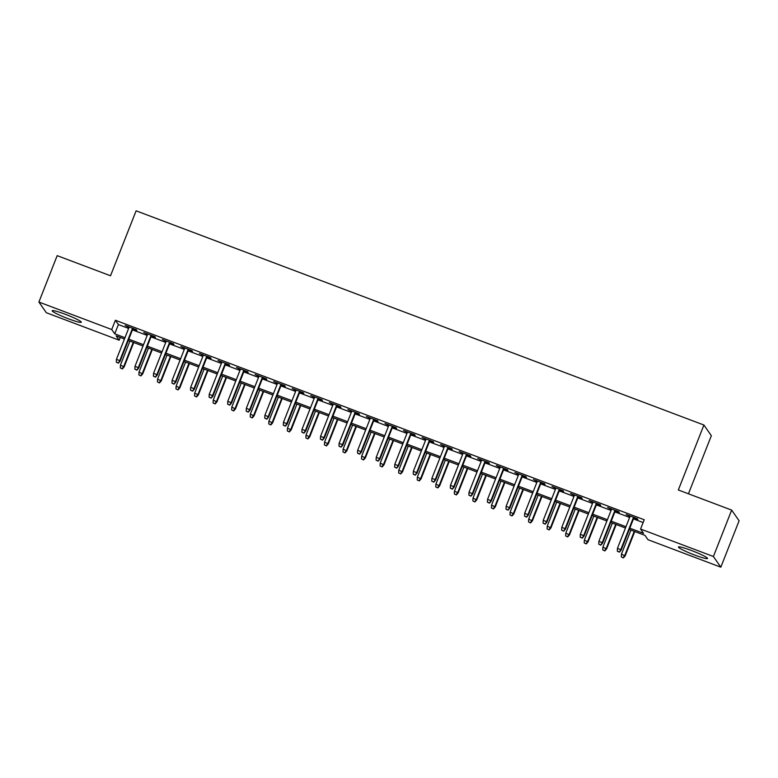 <?xml version="1.0" encoding="UTF-8"?>
<svg xmlns="http://www.w3.org/2000/svg" width="778" height="778" viewBox="0 0 778 778"><rect width="100%" height="100%" fill="white"/><g stroke="black" fill="none" stroke-linecap="round" stroke-linejoin="round"><path stroke-width="1.17" d="M65.167 314.234A15.638 1.537 21.5 0 1 81.282 322.218A15.638 1.537 21.5 0 1 68.299 318.737A15.638 1.537 21.5 0 1 52.184 310.753A15.638 1.537 21.5 0 1 65.167 314.234M691.418 550.493A15.638 1.537 21.5 0 1 707.533 558.478A15.638 1.537 21.5 0 1 694.55 554.996A15.638 1.537 21.5 0 1 678.445 547.012A15.638 1.537 21.5 0 1 691.418 550.493M688.452 493.797L711.345 435.699L703.915 425.021L136.111 210.819L110.525 275.772L57.173 255.651L38.9 302.049L111.731 329.522L114.745 333.85L124.966 337.71M703.915 425.021L678.328 489.984L731.67 510.105L739.1 520.783L720.827 567.181L647.996 539.708L644.981 535.381L629.285 529.458M120.25 337.419L119.16 340.2L46.33 312.727L38.9 302.049M132.834 328.899L136.831 330.407L136.325 329.687L125.19 325.486L129.002 327.46M151.389 335.901L155.386 337.409L154.88 336.689L143.745 332.488L147.557 334.452M169.944 342.904L173.941 344.411L173.436 343.691L162.301 339.49L166.113 341.454M188.5 349.906L192.497 351.413L191.991 350.684L180.856 346.492L184.668 348.456M207.055 356.908L211.052 358.405L210.546 357.686L199.411 353.484L203.223 355.458M225.61 363.9L229.607 365.407L229.102 364.688L217.966 360.486L221.779 362.46M244.166 370.902L248.163 372.409L247.657 371.69L236.522 367.488L240.334 369.453M262.721 377.904L266.718 379.411L266.212 378.691L255.077 374.49L258.889 376.455M281.276 384.906L285.273 386.413L284.767 385.684L273.632 381.492L277.445 383.457M299.831 391.908L303.828 393.405L303.323 392.686L292.188 388.485L296 390.459M318.387 398.9L322.384 400.407L321.878 399.688L310.743 395.487L314.555 397.461M336.942 405.902L340.939 407.409L340.433 406.69L329.308 402.489L333.11 404.463M355.497 412.904L359.494 414.411L358.989 413.692L347.863 409.491L351.666 411.455M374.053 419.906L378.05 421.413L377.544 420.694L366.419 416.493L370.221 418.457M392.618 426.908L396.605 428.415L396.099 427.686L384.974 423.485L388.776 425.459M411.173 433.9L415.16 435.408L414.655 434.688L403.529 430.487L407.332 432.461M429.728 440.902L433.716 442.41L433.22 441.69L422.084 437.489L425.887 439.463M448.284 447.904L452.271 449.412L451.775 448.692L440.64 444.491L444.452 446.455M466.839 454.906L470.826 456.414L470.33 455.694L459.195 451.493L463.007 453.457M485.394 461.908L489.381 463.416L488.885 462.686L477.75 458.495L481.563 460.459M503.95 468.91L507.937 470.408L507.441 469.688L496.306 465.487L500.118 467.461M522.505 475.903L526.492 477.41L525.996 476.69L514.861 472.489L518.673 474.463M541.06 482.905L545.047 484.412L544.551 483.692L533.416 479.491L537.228 481.456M559.615 489.907L563.603 491.414L563.107 490.694L551.972 486.493L555.784 488.458M578.171 496.909L582.158 498.416L581.662 497.687L570.527 493.495L574.339 495.46M596.726 503.911L600.713 505.408L600.217 504.689L589.082 500.487L592.894 502.462M615.281 510.903L619.269 512.41L618.773 511.691L607.637 507.489L611.45 509.464M629.801 528.165L643.581 533.358L640.566 529.03L644.223 519.753L115.387 320.244L118.392 324.572L128.613 328.433M132.454 329.872L147.178 335.425M151.01 336.874L165.733 342.427M169.565 343.876L184.289 349.429M188.12 350.878L202.844 356.431M206.676 357.88L221.399 363.433M225.231 364.872L239.955 370.435M243.786 371.874L258.51 377.427M262.342 378.876L277.065 384.429M280.897 385.878L295.621 391.431M299.452 392.88L314.176 398.433M318.007 399.873L332.731 405.435M336.563 406.875L351.286 412.428M355.118 413.877L369.842 419.43M373.673 420.879L388.397 426.432M392.229 427.881L406.952 433.434M410.784 434.883L425.508 440.436M429.339 441.875L444.063 447.428M447.895 448.877L462.618 454.43M466.45 455.879L481.174 461.432M485.005 462.881L499.729 468.434M503.56 469.883L518.284 475.436M522.116 476.875L536.839 482.438M540.671 483.877L555.395 489.43M559.226 490.879L573.95 496.432M577.782 497.881L592.505 503.434M596.337 504.883L611.061 510.436M614.902 511.875L629.616 517.438M633.457 518.877L643.124 522.534M633.837 517.905L637.834 519.412L637.328 518.693L626.193 514.491L630.005 516.466M731.67 510.105L713.397 556.503L720.827 567.181M115.387 320.244L111.731 329.522M640.566 529.03L713.397 556.503M128.798 339.159L143.522 344.712M147.353 346.152L162.077 351.714M165.909 353.154L180.632 358.707M184.464 360.156L199.187 365.709M203.019 367.158L217.743 372.711M221.574 374.16L236.298 379.713M240.13 381.152L254.853 386.715M258.685 388.154L273.409 393.707M277.24 395.156L291.964 400.709M295.796 402.158L310.519 407.711M314.351 409.16L329.075 414.713M332.906 416.152L347.63 421.715M351.462 423.154L366.185 428.707M370.017 430.156L384.74 435.709M388.572 437.158L403.296 442.711M407.127 444.16L421.851 449.713M425.683 451.162L440.406 456.715M444.238 458.154L458.962 463.717M462.793 465.156L477.517 470.709M481.349 472.158L496.072 477.711M499.904 479.16L514.628 484.713M518.459 486.162L533.183 491.715M537.024 493.155L551.738 498.717M555.58 500.157L570.293 505.71M574.135 507.159L588.858 512.712M592.69 514.161L607.414 519.714M611.245 521.163L625.969 526.716M124.451 339.004L116.146 335.872L119.16 340.2M625.454 528.009L610.73 522.456M606.898 521.007L592.175 515.454M588.343 514.015L573.619 508.452M569.788 507.013L555.064 501.46M551.232 500.011L536.509 494.458M532.677 493.009L517.954 487.456M514.122 486.007L499.398 480.454M495.567 479.015L480.843 473.452M477.011 472.013L462.288 466.46M458.456 465.011L443.732 459.458M439.901 458.009L425.177 452.456M421.345 451.007L406.622 445.454M402.79 444.005L388.066 438.452M384.235 437.012L369.511 431.459M365.679 430.01L350.956 424.457M347.114 423.008L332.401 417.455M328.559 416.006L313.845 410.453M310.004 409.004L295.28 403.451M291.449 402.012L276.725 396.449M272.893 395.01L258.17 389.457M254.338 388.008L239.614 382.455M235.783 381.006L221.059 375.453M217.227 374.004L202.504 368.451M198.672 367.012L183.948 361.449M180.117 360.01L165.393 354.457M161.561 353.008L146.838 347.455M143.006 346.006L128.282 340.453M118.392 324.572L114.745 333.85M619.171 551.865L617.314 551.164L619.366 552.156L620.776 549.618L617.44 548.354L630.19 515.999M633.525 517.253L620.776 549.618L621.145 550.134L634.021 517.448M619.366 552.156L621.145 550.134M617.44 548.354L617.314 551.164M621.33 556.941L623.382 557.923L621.33 556.941L621.457 554.13L625.152 555.91L634.76 531.52M623.178 557.641L624.792 555.385L634.265 531.335M621.457 554.13L630.929 530.081M625.152 555.91L623.382 557.923M600.616 544.863L598.759 544.162L600.81 545.154L602.221 542.616L598.885 541.352L611.634 508.997M614.97 510.261L602.221 542.616L602.59 543.132L615.466 510.446M600.81 545.154L602.59 543.132M598.885 541.352L598.759 544.162M582.061 537.861L580.203 537.16L582.255 538.152L583.665 535.614L580.33 534.36L593.079 501.995M596.415 503.259L583.665 535.614L584.025 536.139L596.911 503.444M582.255 538.152L584.025 536.139M580.33 534.36L580.203 537.16M563.505 530.868L561.648 530.168L563.7 531.15L565.11 528.612L561.774 527.358L574.524 494.993M577.86 496.257L565.11 528.612L565.47 529.137L578.355 496.442M563.7 531.15L565.47 529.137M561.774 527.358L561.648 530.168M544.94 523.866L543.093 523.166L545.145 524.148L546.555 521.62L543.219 520.356L555.959 488.001M559.304 489.255L546.555 521.62L546.915 522.135L559.8 489.44M545.145 524.148L546.915 522.135M543.219 520.356L543.093 523.166M602.765 549.939L604.827 550.921L602.765 549.939L602.901 547.129L606.597 548.908L616.205 524.518M604.623 550.639L606.237 548.393L615.709 524.333M602.901 547.129L612.374 523.079M606.597 548.908L604.827 550.921M584.21 542.937L586.272 543.929L584.21 542.937L584.346 540.126L588.042 541.906L597.65 517.526M586.067 543.637L587.682 541.391L597.154 517.341M584.346 540.126L593.818 516.077M588.042 541.906L586.272 543.929M565.655 535.935L567.716 536.927L565.655 535.935L565.791 533.125L569.486 534.904L579.095 510.524M567.512 536.635L569.126 534.389L578.599 510.339M565.791 533.125L575.263 509.075M569.486 534.904L567.716 536.927M547.099 528.933L549.161 529.925L547.099 528.933L547.235 526.132L550.931 527.912L560.539 503.522M548.957 529.633L550.571 527.387L560.043 503.337M547.235 526.132L556.708 502.073M550.931 527.912L549.161 529.925M526.385 516.864L524.537 516.164L526.589 517.156L527.999 514.618L524.664 513.354L537.404 480.999M540.749 482.253L527.999 514.618L528.359 515.133L541.245 482.448M526.589 517.156L528.359 515.133M524.664 513.354L524.537 516.164M528.544 521.931L530.606 522.923L528.544 521.931L528.68 519.13L532.376 520.91L541.984 496.52M530.401 522.631L532.016 520.385L541.488 496.335M528.68 519.13L538.152 495.08M532.376 520.91L530.606 522.923M507.83 509.862L505.982 509.162L508.034 510.154L509.444 507.616L506.108 506.352L518.848 473.996M522.194 475.261L509.444 507.616L509.804 508.131L522.69 475.446M508.034 510.154L509.804 508.131M506.108 506.352L505.982 509.162M509.989 514.939L512.05 515.921L509.989 514.939L510.115 512.128L513.82 513.908L523.429 489.518M511.846 515.639L513.461 513.383L522.933 489.333M510.115 512.128L519.597 488.078M513.82 513.908L512.05 515.921M489.274 502.86L487.427 502.16L489.479 503.152L490.889 500.614L487.553 499.359L500.293 466.995M503.638 468.259L490.889 500.614L491.249 501.139L504.125 468.444M489.479 503.152L491.249 501.139M487.553 499.359L487.427 502.16M491.433 507.937L493.495 508.919L491.433 507.937L491.56 505.126L495.265 506.906L504.873 482.525M493.291 508.637L494.905 506.39L504.377 482.331M491.56 505.126L501.042 481.076M495.265 506.906L493.495 508.919M470.719 495.858L468.871 495.168L470.923 496.15L472.334 493.612L468.998 492.357L481.738 459.993M485.083 461.257L472.334 493.612L472.693 494.137L485.569 461.442M470.923 496.15L472.693 494.137M468.998 492.357L468.871 495.168M472.878 500.935L474.94 501.927L472.878 500.935L473.005 498.124L476.71 499.904L486.318 475.523M474.736 501.635L476.35 499.388L485.822 475.339M473.005 498.124L482.486 474.074M476.71 499.904L474.94 501.927M452.164 488.866L450.306 488.166L452.368 489.148L453.778 486.62L450.443 485.355L463.182 453M466.528 454.255L453.778 486.62L454.138 487.135L467.014 454.44M452.368 489.148L454.138 487.135M450.443 485.355L450.306 488.166M454.323 493.933L456.385 494.925L454.323 493.933L454.449 491.122L458.154 492.902L467.763 468.521M456.18 494.633L457.795 492.386L467.267 468.337M454.449 491.122L463.931 467.072M458.154 492.902L456.385 494.925M433.609 481.864L431.751 481.164L433.813 482.156L435.223 479.618L431.887 478.353L444.627 445.998M447.972 447.253L435.223 479.618L435.583 480.133L448.459 447.438M433.813 482.156L435.583 480.133M431.887 478.353L431.751 481.164M435.768 486.931L437.829 487.923L435.768 486.931L435.894 484.13L439.599 485.91L449.207 461.519M437.625 487.631L439.239 485.384L448.712 461.335M435.894 484.13L445.376 460.07M439.599 485.91L437.829 487.923M415.053 474.862L413.196 474.162L415.257 475.154L416.668 472.616L413.332 471.351L426.072 438.996M429.417 440.26L416.668 472.616L417.027 473.131L429.903 440.445M415.257 475.154L417.027 473.131M413.332 471.351L413.196 474.162M417.212 479.938L419.274 480.921L417.212 479.938L417.339 477.128L421.044 478.908L430.652 454.517M419.07 480.639L420.684 478.382L430.156 454.333M417.339 477.128L426.821 453.078M421.044 478.908L419.274 480.921M396.498 467.86L394.641 467.16L396.702 468.152L398.112 465.614L394.777 464.349L407.516 431.994M410.862 433.258L398.112 465.614L398.472 466.129L411.348 433.443M396.702 468.152L398.472 466.129M394.777 464.349L394.641 467.16M398.657 472.936L400.719 473.919L398.657 472.936L398.783 470.126L402.489 471.906L412.097 447.525M400.514 473.637L402.129 471.39L411.601 447.331M398.783 470.126L408.256 446.076M402.489 471.906L400.719 473.919M377.943 460.858L376.085 460.158L378.147 461.15L379.557 458.612L376.212 457.357L388.961 424.992M392.306 426.256L379.557 458.612L379.917 459.137L392.793 426.441M378.147 461.15L379.917 459.137M376.212 457.357L376.085 460.158M380.102 465.934L382.163 466.926L380.102 465.934L380.228 463.124L383.933 464.904L393.542 440.523M381.959 466.635L383.573 464.388L393.046 440.338M380.228 463.124L389.7 439.074M383.933 464.904L382.163 466.926M359.387 453.866L357.53 453.166L359.592 454.148L361.002 451.61L357.656 450.355L370.406 418M373.751 419.254L361.002 451.61L361.362 452.135L374.237 419.439M359.592 454.148L361.362 452.135M357.656 450.355L357.53 453.166M361.546 458.932L363.598 459.924L361.546 458.932L361.673 456.122L365.378 457.902L374.986 433.521M363.404 459.633L365.018 457.386L374.49 433.336M361.673 456.122L371.145 432.072M365.378 457.902L363.598 459.924M340.832 446.864L338.975 446.164L341.036 447.146L342.446 444.617L339.101 443.353L351.851 410.998M355.196 412.252L342.446 444.617L342.806 445.133L355.682 412.437M341.036 447.146L342.806 445.133M339.101 443.353L338.975 446.164M342.991 451.93L345.043 452.922L342.991 451.93L343.117 449.13L346.823 450.909L356.421 426.519M344.849 452.631L346.463 450.384L355.935 426.334M343.117 449.13L352.59 425.07M346.823 450.909L345.043 452.922M322.277 439.862L320.419 439.162L322.481 440.154L323.891 437.615L320.546 436.351L333.295 403.996M336.641 405.25L323.891 437.615L324.251 438.131L337.127 405.445M322.481 440.154L324.251 438.131M320.546 436.351L320.419 439.162M324.436 444.938L326.488 445.92L324.436 444.938L324.562 442.128L328.267 443.907L337.866 419.517M326.293 445.638L327.908 443.382L337.38 419.332M324.562 442.128L334.034 418.078M328.267 443.907L326.488 445.92M303.721 432.86L301.864 432.16L303.926 433.151L305.336 430.613L301.99 429.349L314.74 396.994M318.076 398.258L305.336 430.613L305.696 431.129L318.572 398.443M303.926 433.151L305.696 431.129M301.99 429.349L301.864 432.16M305.88 437.936L307.932 438.918L305.88 437.936L306.007 435.126L309.712 436.905L319.311 412.515M307.738 438.636L309.352 436.39L318.824 412.33M306.007 435.126L315.479 411.076M309.712 436.905L307.932 438.918M285.166 425.858L283.309 425.158L285.37 426.149L286.781 423.611L283.435 422.357L296.185 389.992M299.52 391.256L286.781 423.611L287.14 424.136L300.016 391.441M285.37 426.149L287.14 424.136M283.435 422.357L283.309 425.158M287.325 430.934L289.377 431.926L287.325 430.934L287.452 428.124L291.157 429.903L300.755 405.523M289.183 431.634L290.787 429.388L300.269 405.338M287.452 428.124L296.924 404.074M291.157 429.903L289.377 431.926M266.611 418.865L264.753 418.165L266.815 419.148L268.225 416.609L264.88 415.355L277.629 382.99M280.965 384.254L268.225 416.609L268.585 417.134L281.461 384.439M266.815 419.148L268.585 417.134M264.88 415.355L264.753 418.165M268.77 423.932L270.822 424.924L268.77 423.932L268.896 421.122L272.601 422.901L282.2 398.521M270.627 424.632L272.232 422.386L281.714 398.336M268.896 421.122L278.368 397.072M272.601 422.901L270.822 424.924M248.056 411.863L246.198 411.163L248.26 412.146L249.67 409.617L246.325 408.353L259.074 375.998M262.41 377.252L249.67 409.617L250.03 410.132L262.906 377.437M248.26 412.146L250.03 410.132M246.325 408.353L246.198 411.163M250.215 416.93L252.266 417.922L250.215 416.93L250.341 414.129L254.046 415.899L263.645 391.519M252.072 417.63L253.677 415.384L263.159 391.334M250.341 414.129L259.813 390.07M254.046 415.899L252.266 417.922M229.5 404.861L227.643 404.161L229.704 405.153L231.115 402.615L227.769 401.351L240.519 368.996M243.854 370.25L231.115 402.615L231.474 403.13L244.35 370.445M229.704 405.153L231.474 403.13M227.769 401.351L227.643 404.161M231.659 409.928L233.711 410.92L231.659 409.928L231.786 407.127L235.491 408.907L245.089 384.517M233.517 410.628L235.121 408.382L244.603 384.332M231.786 407.127L241.258 383.077M235.491 408.907L233.711 410.92M210.945 397.859L209.088 397.159L211.139 398.151L212.559 395.613L209.214 394.349L221.963 361.994M225.299 363.258L212.559 395.613L212.919 396.128L225.795 363.443M211.139 398.151L212.919 396.128M209.214 394.349L209.088 397.159M213.104 402.936L215.156 403.918L213.104 402.936L213.23 400.125L216.926 401.905L226.534 377.515M214.961 403.636L216.566 401.38L226.048 377.33M213.23 400.125L222.703 376.075M216.926 401.905L215.156 403.918M192.39 390.857L190.532 390.157L192.584 391.149L194.004 388.611L190.659 387.356L203.408 354.992M206.744 356.256L194.004 388.611L194.364 389.136L207.24 356.441M192.584 391.149L194.364 389.136M190.659 387.356L190.532 390.157M194.549 395.934L196.601 396.916L194.549 395.934L194.675 393.123L198.371 394.903L207.979 370.523M196.406 396.634L198.011 394.388L207.493 370.328M194.675 393.123L204.147 369.073M198.371 394.903L196.601 396.916M173.834 383.855L171.977 383.155L174.029 384.147L175.449 381.609L172.103 380.354L184.853 347.99M188.188 349.254L175.449 381.609L175.809 382.134L188.684 349.439M174.029 384.147L175.809 382.134M172.103 380.354L171.977 383.155M175.993 388.932L178.045 389.924L175.993 388.932L176.12 386.121L179.815 387.901L189.424 363.521M177.841 389.632L179.455 387.386L188.928 363.336M176.12 386.121L185.592 362.071M179.815 387.901L178.045 389.924M155.279 376.863L153.422 376.163L155.474 377.145L156.893 374.607L153.548 373.352L166.298 340.997M169.633 342.252L156.893 374.607L157.253 375.132L170.129 342.437M155.474 377.145L157.253 375.132M153.548 373.352L153.422 376.163M136.724 369.861L134.866 369.161L136.918 370.153L138.328 367.615L134.993 366.35L147.742 333.995M151.078 335.25L138.328 367.615L138.698 368.13L151.574 335.435M136.918 370.153L138.698 368.13M134.993 366.35L134.866 369.161M118.168 362.859L116.311 362.159L118.363 363.151L119.773 360.613L116.437 359.348L129.187 326.993M132.523 328.258L119.773 360.613L120.143 361.128L133.019 328.442M118.363 363.151L120.143 361.128M116.437 359.348L116.311 362.159M157.438 381.93L159.49 382.922L157.438 381.93L157.564 379.119L161.26 380.899L170.868 356.519M159.286 382.63L160.9 380.384L170.372 356.334M157.564 379.119L167.037 355.069M161.26 380.899L159.49 382.922M138.883 374.928L140.935 375.92L138.883 374.928L139.009 372.127L142.705 373.907L152.313 349.517M140.73 375.628L142.345 373.382L151.817 349.332M139.009 372.127L148.481 348.067M142.705 373.907L140.935 375.92M120.327 367.936L122.379 368.918L120.327 367.936L120.454 365.125L124.149 366.905L133.758 342.514M122.175 368.636L123.79 366.38L133.262 342.33M120.454 365.125L129.926 341.075M124.149 366.905L122.379 368.918"/></g></svg>
